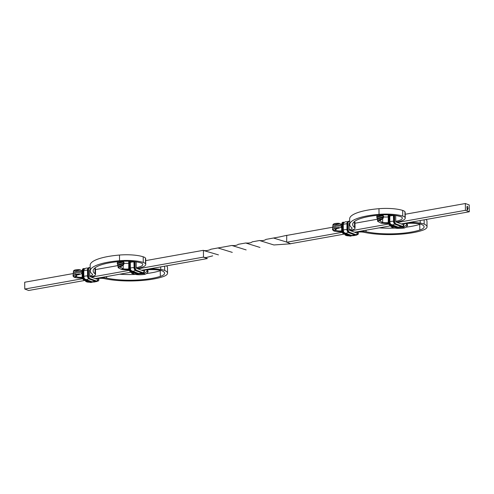 <?xml version="1.0" encoding="UTF-8"?>
<svg xmlns="http://www.w3.org/2000/svg" width="494" height="494" viewBox="0 0 494 494"><rect width="100%" height="100%" fill="white"/><g stroke="black" fill="none" stroke-linecap="round" stroke-linejoin="round"><path stroke-width="0.74" d="M341.706 230.908A4.662 1.186 -0.7 0 1 336.05 230.352L336.031 228.808M341.867 231.667A7.595 1.927 -0.7 0 1 333.394 230.692L336.05 230.352L334.79 229.587L339.088 227.512C333.716 228.209 332.048 229.241 334.08 230.605M395.682 215.514A0.587 0.309 79.9 0 0 395.669 215.637L395.743 221.312A14.585 3.699 179.3 0 0 402.301 218.132A14.585 3.699 179.3 0 0 402.122 217.564A8.793 2.229 179.3 0 0 400.418 216.576A19.352 4.909 179.3 0 0 379.83 215.069A37.235 9.448 179.3 0 0 352.648 224.504A37.235 9.448 179.3 0 0 354.556 227.444A9.38 2.384 -0.7 0 1 355.038 228.185A9.38 2.384 -0.7 0 1 350.814 230.223L349.795 230.408M396.33 222.096L397.355 221.911A17.518 4.446 179.3 0 0 405.234 218.095A17.518 4.446 179.3 0 0 405.012 217.409A11.726 2.976 179.3 0 0 402.746 216.1A22.279 5.656 179.3 0 0 379.04 214.359A40.162 10.195 179.3 0 0 349.715 224.542A40.162 10.195 179.3 0 0 351.777 227.709A6.453 1.636 -0.7 0 1 352.105 228.216A6.453 1.636 -0.7 0 1 349.202 229.624L349.135 223.949A0.587 0.309 -100.1 0 1 349.449 223.504L349.703 223.597M349.709 223.838A6.453 1.636 -0.7 0 1 349.135 223.949L349.202 229.624A0.587 0.309 -100.1 0 0 349.536 230.309L355.989 232.723A0.587 0.309 -100.1 0 0 356.31 232.279L355.285 232.458L356.31 232.279A6.453 1.636 179.3 0 1 364.146 232.334A40.162 10.195 -0.7 0 0 422.104 230.457A22.279 5.656 -0.7 0 0 427.044 226.832A22.279 5.656 -0.7 0 0 424.185 224.109L424.136 219.836M354.328 221.652A37.235 9.448 179.3 0 0 354.488 221.769A9.38 2.384 -0.7 0 1 354.97 222.51L355.038 228.185M405.234 218.095L405.166 212.426A17.518 4.446 179.3 0 0 404.944 211.741A11.726 2.976 179.3 0 0 402.678 210.425A22.279 5.656 179.3 0 0 378.972 208.69A40.162 10.195 179.3 0 0 349.647 218.873L349.715 224.542M420.443 224.103A19.352 4.909 -0.7 0 1 419.752 224.344L419.82 230.013A19.352 4.909 -0.7 0 0 424.111 226.87A19.352 4.909 -0.7 0 0 421.629 224.504A8.793 2.229 -0.7 0 0 418.665 223.745A14.585 3.699 -0.7 0 0 402.845 223.967L401.82 224.146L402.845 223.967A0.587 0.309 79.9 0 1 402.53 224.412L396.071 221.997A0.587 0.309 79.9 0 1 395.743 221.312L395.669 215.637A14.585 3.699 179.3 0 0 396.046 215.569M388.247 222.609A5.749 1.457 -0.7 0 1 382.702 222.461L380.911 223.066A8.676 2.204 -0.7 0 0 388.408 223.368M382.659 218.811L382.702 222.461L379.781 220.923L381.942 219.206L377.669 221.368L380.911 223.066M388.136 216.94A5.749 1.457 -0.7 0 1 383.554 216.922M382.807 214.884L383.511 216.298C383.628 217.786 383.103 218.756 381.942 219.206L381.739 219.262M381.269 219.404L382.615 218.558L377.533 220.275L377.669 221.368M382.615 218.558L383.122 217.397L377.293 219.219L377.719 220.614M383.122 217.397L383.159 216.823L377.138 218.342L377.274 219.404M383.159 216.823L382.825 215.711L376.879 217.323L377.305 218.626M382.825 215.711L382.449 215.156L376.724 216.434L376.866 217.471M382.449 215.156L382.109 214.915M377.169 215.316L376.941 216.712M383.511 216.298L383.041 216.533M339.088 227.512L335.185 227.833L332.511 229.642L333.394 230.692M341.088 227.061L342.039 225.9L341.082 227.37L337.803 228.45M332.82 226.524L336.081 225.042L341.638 224.924L342.039 225.9L336.13 226.209L332.69 227.907L332.975 224.542M341.595 224.758L339.977 223.584L332.956 224.801M339.977 223.584L338.773 223.294C334.642 223.257 332.826 223.838 333.327 225.023M344.954 234.267A7.595 1.927 179.3 0 0 344.911 234.465A7.595 1.927 179.3 0 0 346.844 235.718L348.06 235.428M419.82 230.013A37.235 9.448 -0.7 0 1 366.091 231.754A9.38 2.384 179.3 0 0 360.404 231.223M419.752 224.344A37.235 9.448 -0.7 0 1 406.241 227.16M394.78 228.092A37.235 9.448 -0.7 0 1 379.238 227.858M425.97 219.509A22.279 5.656 -0.7 0 1 426.97 221.158L427.044 226.832M408.822 222.572A17.518 4.446 -0.7 0 1 420.233 223.103A11.726 2.976 -0.7 0 1 424.185 224.109M391.217 225.851A8.676 2.204 179.3 0 0 390.964 226.388A8.676 2.204 179.3 0 0 391.236 226.931L393.607 226.746M397.787 227.586L403.555 227.289L404.339 228.024C398.8 228.79 394.434 228.419 391.236 226.931M404.339 228.024L405.858 227.265M406.513 223.479L406.525 224.9L403.555 227.289M405.87 227.252L407.488 225.672L407.488 224.498L406.327 223.282M407.247 225.789L406.525 224.9M356.155 235.23L356.477 235.132M351.481 235.712L354.118 235.613L357.934 234.557L351.265 235.891M349.122 235.829L347.406 235.589M357.934 234.557L358.44 233.545L358.051 232.05M349.412 235.934L346.844 235.718M357.156 234.354L356.038 235.268M467.423 207.678L467.448 208.017L467.423 207.678M467.571 207.776L467.546 208.085M468.127 207.943L468.034 208.357L468.151 207.955M469.3 211.772L469.22 204.961L465.348 203.516L465.428 210.321L469.3 211.772L401.233 223.93M467.738 207.795L467.769 208.27L467.738 207.795M466.923 207.56L466.972 207.875M466.842 207.461L466.873 207.801L466.842 207.461M467.614 206.844L467.614 206.436L467.657 206.856M467.349 206.665L467.318 206.331L467.33 206.671M467.225 206.696L467.194 206.282L467.262 206.708M467.028 206.622L466.997 206.208L467.028 206.622M467.633 209.907L467.04 209.919L467.157 208.61L467.398 209.938L467.596 208.814L467.386 209.777L467.182 209.067L467.657 208.727L467.398 210.055M467.046 209.005L467.058 209.839L467.546 209.888M224.43 246.827L231.828 245.469L246.154 249.908M279.975 236.848L286.767 235.323M204.386 250.514C206.084 251.174 210.963 249.618 210.79 249.254L217.916 247.951L232.285 252.385M266.019 239.386L273.478 238.022L286.693 242.066M286.662 242.202L286.742 235.471M286.662 235.434L332.765 227.203M354.976 223.232L377.255 219.25M405.185 214.26L465.348 203.516M286.742 242.239L342.12 232.347M350.826 230.797L388.661 224.035M397.361 222.479L465.428 210.321M203.281 250.427L218.453 254.885M252.193 241.838L259.529 240.522L273.898 244.968L290.571 243.795M290.589 243.826L287.317 242.363M73.273 273.553L24.7 282.228L24.78 289.039L28.652 290.484L84.943 280.425M95.206 278.597L131.478 272.114M141.741 270.28L207.338 258.566L203.497 257.183M203.522 257.294L206.122 257.547L212.686 255.861M238.312 244.308L245.703 243.005L259.974 247.445M290.614 243.69L344.435 234.076M354.698 232.242L390.97 225.758L390.964 226.388M203.491 257.115L203.405 250.31M95.484 269.588L117.763 265.605M145.693 260.616L203.386 250.31M24.78 289.039L82.628 278.702M91.334 277.146L129.169 270.391M137.875 268.835L203.466 257.115M467.515 209.444L467.509 208.783M467.608 208.734L467.67 209.672M149.33 268.927A17.518 4.446 -0.7 0 1 160.741 269.452A11.726 2.976 -0.7 0 1 164.693 270.465A22.279 5.656 -0.7 0 1 167.552 273.188A22.279 5.656 -0.7 0 1 162.612 276.813A40.162 10.195 -0.7 0 1 104.654 278.684A6.453 1.636 179.3 0 0 96.818 278.635A0.587 0.309 -100.1 0 1 96.503 279.079L90.044 276.665A0.587 0.309 -100.1 0 1 89.71 275.979L89.642 270.304A0.587 0.309 -100.1 0 1 89.957 269.86L90.211 269.952M136.19 261.863A0.587 0.309 79.9 0 0 136.177 261.993L136.251 267.662A0.587 0.309 79.9 0 0 136.579 268.353L143.038 270.768A0.587 0.309 79.9 0 0 143.353 270.317A14.585 3.699 -0.7 0 1 159.173 270.101A8.793 2.229 -0.7 0 1 162.137 270.86A19.352 4.909 -0.7 0 1 164.619 273.219A19.352 4.909 -0.7 0 1 160.328 276.368A37.235 9.448 -0.7 0 1 106.599 278.11A9.38 2.384 179.3 0 0 100.912 277.572M85.462 280.623A7.595 1.927 179.3 0 0 85.425 280.82A7.595 1.927 179.3 0 0 87.352 282.074L88.568 281.784M96.818 278.635L95.793 278.814L96.818 278.635M160.951 270.459A19.352 4.909 -0.7 0 1 160.26 270.7A37.235 9.448 -0.7 0 1 146.755 273.515M135.288 274.442A37.235 9.448 -0.7 0 1 119.746 274.213M166.478 265.865A22.279 5.656 -0.7 0 1 167.485 267.513L167.552 273.188M142.328 270.502L143.353 270.317L142.328 270.502M131.725 272.206A8.676 2.204 179.3 0 0 131.472 272.744A8.676 2.204 179.3 0 0 131.744 273.281L134.115 273.102M138.295 273.942L144.063 273.639L144.847 274.38C139.308 275.139 134.942 274.775 131.744 273.281M144.847 274.38L146.496 273.596L147.996 272.027L147.996 270.854L146.835 269.638M147.021 269.835L147.033 271.255L144.063 273.639M147.755 272.145L147.033 271.255M96.663 281.586L96.985 281.487M91.989 282.068L94.626 281.969L98.442 280.913L91.773 282.247M89.63 282.179L87.913 281.938M98.442 280.913L98.948 279.9L98.559 278.406M89.92 282.29L87.352 282.074M97.664 280.703L96.546 281.617M82.214 277.264A4.662 1.186 -0.7 0 1 76.558 276.702L76.539 275.164M82.375 278.023A7.595 1.927 -0.7 0 1 73.902 277.048L76.558 276.702L75.298 275.936L79.596 273.867C74.224 274.565 72.556 275.596 74.588 276.961M136.554 261.925A14.585 3.699 179.3 0 1 136.177 261.993L136.251 267.662A14.585 3.699 179.3 0 0 142.809 264.488A14.585 3.699 179.3 0 0 142.63 263.913A8.793 2.229 179.3 0 0 140.926 262.932A19.352 4.909 179.3 0 0 120.338 261.425A37.235 9.448 179.3 0 0 93.156 270.86A37.235 9.448 179.3 0 0 95.064 273.793A9.38 2.384 -0.7 0 1 95.546 274.534A9.38 2.384 -0.7 0 1 91.328 276.578L90.303 276.764M136.838 268.452L137.863 268.267A17.518 4.446 179.3 0 0 145.742 264.451A17.518 4.446 179.3 0 0 145.52 263.765A11.726 2.976 179.3 0 0 143.254 262.45A22.279 5.656 179.3 0 0 119.548 260.715A40.162 10.195 179.3 0 0 90.223 270.897A40.162 10.195 179.3 0 0 92.285 274.065A6.453 1.636 -0.7 0 1 92.613 274.571A6.453 1.636 -0.7 0 1 89.71 275.979L89.642 270.304A6.453 1.636 -0.7 0 0 90.217 270.193M94.836 268.001A37.235 9.448 179.3 0 0 94.996 268.125A9.38 2.384 -0.7 0 1 95.478 268.866L95.546 274.534M145.742 264.451L145.674 258.782A17.518 4.446 179.3 0 0 145.452 258.096A11.726 2.976 179.3 0 0 143.186 256.781A22.279 5.656 179.3 0 0 119.48 255.046A40.162 10.195 179.3 0 0 90.155 265.222L90.223 270.897M128.755 268.958A5.749 1.457 -0.7 0 1 123.21 268.81L121.419 269.421A8.676 2.204 -0.7 0 0 128.915 269.724M123.167 265.167L123.21 268.81L120.289 267.279L122.45 265.562L118.177 267.723L121.419 269.421M128.644 263.296A5.749 1.457 -0.7 0 1 124.062 263.277M123.315 261.24L124.019 262.654C124.136 264.142 123.611 265.111 122.45 265.562L122.246 265.618M121.777 265.753L123.123 264.914L118.041 266.63L118.177 267.723M123.123 264.914L123.63 263.747L117.8 265.568L118.227 266.97M123.63 263.747L123.667 263.172L117.646 264.698L117.788 265.76M123.667 263.172L123.333 262.067L117.387 263.673L117.819 264.982M123.333 262.067L122.957 261.505L117.232 262.789L117.374 263.827M122.957 261.505L122.617 261.27M117.677 261.672L117.448 263.067M124.019 262.654L123.549 262.888M79.596 273.867L75.693 274.189L73.019 275.998L73.902 277.048M81.596 273.41L82.547 272.256L81.59 273.719L78.311 274.806M73.334 272.879L76.589 271.397L82.146 271.28L82.547 272.256L76.638 272.565L73.205 274.263L73.483 270.897M82.146 271.28L80.485 269.94L73.464 271.15M80.485 269.94L79.281 269.644C75.15 269.613 73.334 270.187 73.834 271.379M354.488 221.769L354.556 227.444M379.04 214.359L378.972 208.69M402.746 216.1L402.678 210.425M405.012 217.409L404.944 211.741M366.073 230.21L366.091 231.754M420.233 223.103L420.203 220.54M349.709 236.015L343.441 233.674A2.933 1.55 -100.1 0 1 341.792 230.235L341.749 226.635M351.598 235.471A2.933 1.55 -100.1 0 1 350.87 236.052L350.382 236.138A2.933 1.55 -100.1 0 1 349.9 236.089L343.929 233.582A2.933 1.55 -100.1 0 1 342.286 230.148L342.212 224.474A2.933 1.55 -100.1 0 1 343.311 222.189A2.933 1.55 -100.1 0 1 343.793 222.244L344.151 222.522M351.66 235.49L350.87 236.052A2.933 1.55 -100.1 0 1 350.388 235.996L350.629 235.669L344.17 233.254A2.637 1.396 -100.1 0 1 342.688 230.161L342.62 224.492A2.637 1.396 -100.1 0 1 344.04 222.479M351.333 235.372A2.427 1.284 -100.1 0 1 350.629 235.465L344.17 233.051A2.427 1.284 -100.1 0 1 342.805 230.204L342.737 224.535A2.427 1.284 -100.1 0 1 343.991 222.671M350.629 235.669A2.637 1.396 -100.1 0 0 351.537 235.447A3.557 2.878 -69.5 0 0 354.352 234.804M355.093 235.051L348.826 232.711A2.933 1.55 -100.1 0 1 347.177 229.272L347.109 223.603A2.933 1.55 -100.1 0 1 348.208 221.318L346.979 223.665L347.597 223.51A2.933 1.55 -100.1 0 1 348.696 221.232A2.933 1.55 -100.1 0 1 349.178 221.281L349.678 221.615M357.15 234.15A2.933 1.55 -100.1 0 1 356.254 235.088L355.766 235.175A2.933 1.55 -100.1 0 1 355.285 235.125L349.314 232.625A2.933 1.55 -100.1 0 1 347.671 229.185L347.597 223.51L348.004 223.529A2.637 1.396 -100.1 0 1 349.425 221.522M357.353 232.804L356.254 235.088A2.933 1.55 -100.1 0 1 355.773 235.039L356.013 234.712L349.561 232.297A2.637 1.396 -100.1 0 1 348.072 229.204L348.004 223.529M357.477 232.112L357.434 232.699A2.637 1.396 -100.1 0 1 356.013 234.712M357.428 232.112L357.434 232.699M349.369 221.349L349.678 221.466M341.595 224.628L341.725 224.56A2.933 1.55 -100.1 0 1 342.824 222.281L341.595 224.628M341.638 224.585A2.637 1.396 -100.1 0 1 341.928 223.214M341.731 225.054L341.725 224.56L342.62 224.492M342.737 224.535L343.256 224.511A2.192 1.161 -100.1 0 1 343.577 223.165C344.602 221.849 345.917 221.429 347.529 221.911M342.805 230.204L343.33 230.185L343.256 224.511A3.557 0.902 -0.7 0 1 346.874 223.868A2.192 1.161 -100.1 0 1 347.054 222.788M344.324 232.631L345.09 233.038A3.557 2.878 -69.5 0 1 344.559 232.76A2.192 1.161 -100.1 0 1 344.324 232.631A2.192 1.161 -100.1 0 1 343.33 230.185A3.557 0.902 -0.7 0 1 346.949 229.537L346.979 223.862M347.029 223.621A2.637 1.396 -100.1 0 1 347.313 222.251M347.097 229.296L346.979 223.665L347.047 229.333L348.072 229.204M342.756 233.156A2.637 1.396 -100.1 0 1 341.712 230.34L342.688 230.161M341.712 230.253L341.669 226.727M347.72 231.785A2.192 1.161 -100.1 0 1 346.949 229.537L347.054 229.531M348.147 232.192A2.637 1.396 -100.1 0 1 347.097 229.377L348.721 232.699L349.561 232.297M343.225 233.569L344.17 233.254M344.17 233.051L344.46 232.723M354.778 234.965L351.549 235.453L345.09 233.038A3.557 2.878 -69.5 0 0 348.06 232.236M348.61 232.606L355.766 235.175M395.151 224.295L396.095 223.98L402.554 226.394A2.637 1.396 79.9 0 0 403.975 224.387L403.969 223.782M394.681 223.881A2.637 1.396 79.9 0 1 393.632 221.065L394.206 220.874A2.933 1.55 79.9 0 0 395.855 224.307L402.314 226.721L402.554 226.394M393.632 220.979L393.65 215.285L393.718 220.96A2.933 1.55 79.9 0 0 395.367 224.4L402.314 226.721A2.933 1.55 79.9 0 0 402.789 226.771A2.933 1.55 79.9 0 0 403.684 225.838M389.525 214.909A2.427 1.284 79.9 0 0 389.272 216.224L389.34 221.892L389.865 221.868A2.192 1.161 79.9 0 0 390.859 224.313A2.192 1.161 79.9 0 0 391.1 224.443A3.557 2.878 -69.5 0 0 391.631 224.727A3.557 2.878 -69.5 0 0 394.595 223.924M389.34 221.892A2.427 1.284 79.9 0 0 390.705 224.739L397.164 227.154A2.427 1.284 79.9 0 0 397.874 227.061M390.705 224.739L391.001 224.412M389.766 225.252L390.711 224.943L397.17 227.357A2.637 1.396 79.9 0 0 398.071 227.135M389.297 224.844A2.637 1.396 79.9 0 1 388.247 222.022L388.821 221.831A2.933 1.55 79.9 0 0 390.47 225.27L396.923 227.685L397.17 227.357M388.247 221.942L388.259 216.249L388.333 221.923A2.933 1.55 79.9 0 0 389.976 225.357L396.923 227.685A2.933 1.55 79.9 0 0 397.404 227.734A2.933 1.55 79.9 0 0 398.133 227.16M394.138 215.298L394.206 220.874L394.613 220.886A2.637 1.396 79.9 0 0 396.095 223.98M389.272 216.224L389.797 216.199L389.865 221.868A3.557 0.902 -0.7 0 1 393.483 221.226A2.192 1.161 79.9 0 0 394.255 223.467M390.062 214.933A2.192 1.161 79.9 0 0 389.797 216.199A3.557 0.902 -0.7 0 1 393.415 215.551L393.588 221.219M388.475 214.865A2.933 1.55 79.9 0 0 388.259 216.249L388.753 216.162L388.821 221.831L389.229 221.849A2.637 1.396 79.9 0 0 390.711 224.943M394.545 215.347L394.613 220.886M393.428 215.211A2.192 1.161 79.9 0 0 393.415 215.551L393.52 215.551M388.932 214.884A2.933 1.55 79.9 0 0 388.753 216.162L389.155 216.181L389.229 221.849M389.365 214.902A2.637 1.396 79.9 0 0 389.155 216.181M388.463 214.902A2.637 1.396 79.9 0 0 388.179 216.273M401.628 226.74L401.82 226.808A2.933 1.55 79.9 0 0 402.301 226.863L402.789 226.771L404.012 223.776M401.319 226.653L398.09 227.141A3.557 2.878 -69.5 0 0 400.887 226.493M396.244 227.703L396.435 227.771A2.933 1.55 79.9 0 0 396.917 227.82L398.201 227.178M90.217 282.37L83.949 280.024A2.933 1.55 -100.1 0 1 82.3 276.591L82.257 272.984M92.106 281.827A2.933 1.55 -100.1 0 1 91.378 282.401L90.89 282.488A2.933 1.55 -100.1 0 1 90.408 282.438L84.437 279.937A2.933 1.55 -100.1 0 1 82.794 276.498L82.72 270.829A2.933 1.55 -100.1 0 1 83.819 268.545A2.933 1.55 -100.1 0 1 84.301 268.594L84.659 268.878M92.168 281.846L91.378 282.401A2.933 1.55 -100.1 0 1 90.896 282.352L91.137 282.025L84.678 279.61A2.637 1.396 -100.1 0 1 83.196 276.517L83.128 270.848A2.637 1.396 -100.1 0 1 84.548 268.835M91.841 281.728A2.427 1.284 -100.1 0 1 91.137 281.821L84.678 279.406A2.427 1.284 -100.1 0 1 83.313 276.56L83.245 270.891A2.427 1.284 -100.1 0 1 84.499 269.02M83.313 276.56L83.838 276.535A2.192 1.161 -100.1 0 0 84.832 278.98A2.192 1.161 -100.1 0 0 85.067 279.11A3.557 2.878 -69.5 0 0 85.598 279.394L92.057 281.808A3.557 2.878 -69.5 0 0 94.86 281.16M95.601 281.407L89.334 279.067A2.933 1.55 -100.1 0 1 87.685 275.627L87.617 269.952A2.933 1.55 -100.1 0 1 88.716 267.674L87.487 270.02L88.111 269.866A2.933 1.55 -100.1 0 1 89.204 267.581A2.933 1.55 -100.1 0 1 89.686 267.637L90.186 267.97M97.658 280.506A2.933 1.55 -100.1 0 1 96.762 281.444L96.274 281.531A2.933 1.55 -100.1 0 1 95.793 281.475L89.828 278.974A2.933 1.55 -100.1 0 1 88.179 275.541L88.111 269.866L88.512 269.885A2.637 1.396 -100.1 0 1 89.933 267.872M97.861 279.159L96.762 281.444A2.933 1.55 -100.1 0 1 96.281 281.389L96.521 281.061L90.069 278.647A2.637 1.396 -100.1 0 1 88.587 275.553L88.512 269.885M92.045 281.802A2.637 1.396 -100.1 0 1 91.137 282.025M97.985 278.462L97.942 279.054A2.637 1.396 -100.1 0 1 96.521 281.061M97.936 278.468L97.942 279.054M89.877 267.705L90.186 267.822M82.152 271.286L82.232 270.916A2.933 1.55 -100.1 0 1 83.332 268.631L82.103 271.113M82.152 270.94A2.637 1.396 -100.1 0 1 82.436 269.57M82.239 271.404L82.232 270.916L83.128 270.848M83.245 270.891L83.764 270.866A2.192 1.161 -100.1 0 1 84.085 269.52C85.11 268.199 86.425 267.785 88.037 268.267M88.228 278.134A2.192 1.161 -100.1 0 1 87.457 275.893A3.557 0.902 -0.7 0 0 83.838 276.535L83.764 270.866A3.557 0.902 -0.7 0 1 87.382 270.218A2.192 1.161 -100.1 0 1 87.568 269.137M87.562 275.887L87.487 270.218M87.537 269.977A2.637 1.396 -100.1 0 1 87.821 268.606M87.605 275.646L87.487 270.02L87.555 275.689L88.587 275.553M83.27 279.511A2.637 1.396 -100.1 0 1 82.22 276.689L83.196 276.517M82.22 276.609L82.177 273.083M88.654 278.548A2.637 1.396 -100.1 0 1 87.605 275.732L89.229 279.054L90.069 278.647M83.733 279.919L84.678 279.61M84.678 279.406L84.968 279.079M84.832 278.98L85.598 279.394A3.557 2.878 -69.5 0 0 88.568 278.591M89.124 278.962L96.274 281.531M135.659 270.644L136.603 270.335L143.062 272.75A2.637 1.396 79.9 0 0 144.483 270.743L144.476 270.138M135.189 270.23A2.637 1.396 79.9 0 1 134.14 267.415L134.714 267.223A2.933 1.55 79.9 0 0 136.363 270.663L142.822 273.077L143.062 272.75M134.14 267.334L134.158 261.641L134.226 267.316A2.933 1.55 79.9 0 0 135.875 270.749L142.822 273.077A2.933 1.55 79.9 0 0 143.303 273.126A2.933 1.55 79.9 0 0 144.192 272.194M130.033 261.264A2.427 1.284 79.9 0 0 129.78 262.573L129.854 268.248L130.373 268.223A2.192 1.161 79.9 0 0 131.367 270.669A2.192 1.161 79.9 0 0 131.608 270.798A3.557 2.878 -69.5 0 0 132.139 271.083A3.557 2.878 -69.5 0 0 135.109 270.274M129.854 268.248A2.427 1.284 79.9 0 0 131.213 271.095L137.672 273.509A2.427 1.284 79.9 0 0 138.382 273.41M131.213 271.095L131.509 270.761M130.274 271.607L131.219 271.299L137.678 273.713A2.637 1.396 79.9 0 0 138.579 273.491M129.805 271.194A2.637 1.396 79.9 0 1 128.755 268.378L129.329 268.186A2.933 1.55 79.9 0 0 130.978 271.626L137.437 274.04L137.678 273.713M128.755 268.298L128.767 262.604L128.841 268.273A2.933 1.55 79.9 0 0 130.484 271.712L137.437 274.04A2.933 1.55 79.9 0 0 137.912 274.09A2.933 1.55 79.9 0 0 138.641 273.509M134.646 261.653L134.714 267.223L135.121 267.242A2.637 1.396 79.9 0 0 136.603 270.335M129.78 262.573L130.305 262.555L130.373 268.223A3.557 0.902 -0.7 0 1 133.991 267.581A2.192 1.161 79.9 0 0 134.763 269.823M130.57 261.289A2.192 1.161 79.9 0 0 130.305 262.555A3.557 0.902 -0.7 0 1 133.923 261.906L134.102 267.575M128.99 261.221A2.933 1.55 79.9 0 0 128.767 262.604L129.261 262.518L129.329 268.186L129.737 268.205A2.637 1.396 79.9 0 0 131.219 271.299M135.053 261.703L135.121 267.242M133.936 261.567A2.192 1.161 79.9 0 0 133.923 261.906L134.028 261.9M129.44 261.233A2.933 1.55 79.9 0 0 129.261 262.518L129.663 262.53L129.737 268.205M129.873 261.252A2.637 1.396 79.9 0 0 129.663 262.53M128.971 261.258A2.637 1.396 79.9 0 0 128.687 262.623M142.136 273.096L142.328 273.163A2.933 1.55 79.9 0 0 142.809 273.213L143.303 273.126L144.52 270.132M141.827 273.009L138.598 273.497A3.557 2.878 -69.5 0 0 141.395 272.849M136.752 274.053L136.943 274.127A2.933 1.55 79.9 0 0 137.425 274.176L138.709 273.534M106.581 276.56L106.599 278.11M160.26 270.7L160.328 276.368M164.693 270.465L164.644 266.192M160.741 269.452L160.711 266.896M94.996 268.125L95.064 273.793M119.548 260.715L119.48 255.046M143.254 262.45L143.186 256.781M145.52 263.765L145.452 258.096M332.511 229.642L332.709 227.82M356.106 235.249L356.501 235.125M224.424 246.833L217.959 247.957M279.931 236.873L273.485 238.028M265.982 239.405C264.525 240.492 262.382 240.862 259.548 240.522M231.859 245.475C234.755 245.784 236.904 245.401 238.293 244.32M252.168 241.856C251.329 242.807 249.18 243.196 245.728 243.011M350.382 236.138L343.336 233.662L341.663 230.297L341.62 226.783M342.824 222.281L344.299 222.399M348.208 221.318L349.678 221.436M393.514 215.223L393.582 221.022L395.256 224.387L402.301 226.863M390.859 224.313L398.09 227.141M388.383 214.859L388.198 221.985L389.871 225.35L396.917 227.82M90.89 282.488L83.844 280.018L82.171 276.652L82.128 273.139M92.057 281.808L95.286 281.321M83.332 268.631L84.807 268.755M88.716 267.674L90.186 267.791M134.022 261.579L134.09 267.377L135.764 270.743L142.809 273.213M131.367 270.669L138.598 273.497M128.891 261.215L128.706 268.341L130.379 271.706L137.425 274.176M131.472 272.744L131.466 272.12M96.614 281.599L97.009 281.481M73.019 275.998L73.217 274.176"/></g></svg>
